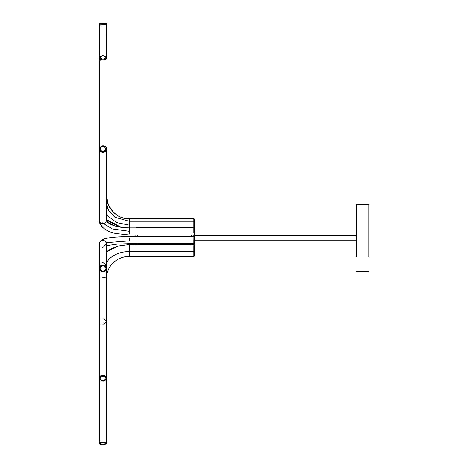 <?xml version="1.0" encoding="UTF-8"?>
<svg xmlns="http://www.w3.org/2000/svg" width="468" height="468" viewBox="0 0 468 468"><rect width="100%" height="100%" fill="white"/><g stroke="black" fill="none" stroke-linecap="round" stroke-linejoin="round"><path stroke-width="0.7" d="M106.54 245.671L117.79 244.062L129.238 243.676L193.787 243.676L193.787 244.583L193.787 239.628M194.542 248.128C194.542 251.965 194.542 251.965 194.542 248.128C194.542 251.965 194.542 251.965 194.542 248.128M193.834 237.44L193.834 243.676L193.986 237.44M106.54 58.131L106.54 24.254L99.59 24.108M106.54 202.702L107.751 208.646L109.418 211.706L115.362 217.351L129.238 221.229L129.238 218.749C118.012 219.767 105.528 207.283 106.54 196.051L108.342 204.908L113.192 212.103C117.913 216.538 123.259 218.755 129.238 218.749L193.787 218.749L193.787 227.758M106.4 24.301L106.54 58.207C104.177 60.682 101.813 60.682 99.45 58.207L99.45 58.126M99.783 57.02L99.783 25.857L99.45 25.857L99.45 24.254M99.45 24.108L99.456 23.956C98.918 23.412 100.099 23.224 103.001 23.4C105.75 23.184 106.926 23.365 106.534 23.956L99.45 24.108L106.54 24.108M99.573 57.388L99.444 25.857L100.158 25.857M99.444 25.857L99.573 58.746M193.986 225.769L193.986 218.761L193.787 221.37M120.656 227.243L109.149 221.639L106.54 219.311M99.45 58.044L99.602 57.646M99.783 147.712L99.783 60.372L99.45 58.207M106.54 149.064L106.54 149.216C104.177 153.375 101.813 153.375 99.45 149.216L99.45 149.064M99.456 57.938C98.245 58.254 101.755 55.171 102.989 55.791C104.504 55.686 105.686 56.406 106.534 57.938L106.534 57.962C104.177 60.43 101.813 60.43 99.456 57.962L99.45 58.09C99.228 60.553 106.757 60.565 106.54 58.09L106.54 58.044M99.573 148.251L99.573 60.372L100.158 60.372M99.573 60.372L99.146 59.559L99.444 58.792M194.542 226.728L194.542 222.832L194.542 227.729L193.986 228.326C194.583 227.466 194.577 229.46 194.542 225.611L194.542 223.938L194.542 225.611C194.752 222.048 194.571 220.592 193.986 221.229L193.834 225.769M193.787 232.9L193.787 227.881L129.238 227.881L129.238 234.123M356.651 235.638L193.787 235.638L193.787 234.971L193.787 236.586L193.787 234.971L129.238 234.971L115.608 233.491C108.085 231.8 103.042 228.811 100.474 224.529L99.783 221.902L99.783 151.252L99.45 149.216M129.238 227.881C119.059 227.588 111.922 225.798 107.821 222.493L106.54 220.533L106.54 149.216L106.54 220.533C105.089 224.19 102.837 224.646 99.783 221.902M99.456 148.999L99.45 149.157C99.228 153.299 106.757 153.323 106.54 149.157L106.534 148.999M102.527 227.249L99.573 221.92L99.573 151.252L100.158 151.252M99.573 151.252L99.146 149.889L99.573 148.52M193.787 228.01L193.986 227.875C194.571 227.232 194.752 228.694 194.542 232.251L194.542 230.578L194.542 232.251C194.577 236.106 194.583 234.105 193.986 234.954L193.986 230.42M99.473 268.819L99.45 268.38C101.813 263.853 104.177 263.853 106.54 268.38L106.517 268.819M99.45 268.38L99.783 266.672L99.848 242.108C100.485 240.195 103.329 238.826 108.377 238.001C111.741 237.241 118.691 236.767 129.238 236.586L115.368 237.124L108.383 237.984L103.884 239.054L101.246 240.376L100.21 241.453M99.783 242.395C102.831 239.394 105.084 239.891 106.54 243.875L106.534 442.997M106.54 268.404C106.757 263.864 99.228 263.894 99.45 268.404L99.456 268.421C101.813 263.905 104.177 263.905 106.534 268.421L106.54 268.404M99.573 377.963L99.146 376.828L99.573 375.687L99.573 269.644L100.158 269.644M99.573 269.644L99.146 268.158L99.573 266.672L99.444 242.43M100.158 266.672L99.573 266.672M193.787 236.714L193.986 236.574C194.565 236.088 194.752 238.013 194.542 242.365L194.542 237.867M194.542 242.371L194.542 242.365C194.618 243.372 194.431 243.799 193.986 243.658L193.834 237.545M129.238 244.899L129.238 256.429L193.787 256.429L193.787 245.805M99.45 377.963L99.456 378.068C101.813 374.616 104.177 374.616 106.534 378.062L106.54 377.963C106.757 374.505 99.228 374.523 99.45 377.963L99.45 377.869C101.813 374.418 104.177 374.418 106.54 377.869L106.54 243.875L102.995 247.385L101.948 247.227M99.45 377.869L99.783 375.687L99.783 269.896M100.158 375.687L99.573 375.687M193.834 244.606L193.787 251.521M193.834 251.433L193.834 244.746M100.023 443.74C102.006 442.664 103.99 442.664 105.967 443.74C103.99 444.816 102.006 444.816 100.023 443.74L99.456 443.208C101.813 441.921 104.177 441.921 106.534 443.208L106.54 443.061C104.177 441.774 101.813 441.774 99.45 443.061L99.45 442.921C101.813 441.634 104.177 441.634 106.54 442.921L106.54 278.068L101.948 277.114M99.45 442.921L99.783 440.961M99.45 443.061L99.479 443.36M99.573 441.81L99.573 378.787M99.444 441.786L99.444 377.898M100.158 440.961L99.573 440.961M193.834 251.661L193.986 244.612M193.834 256.417L193.986 251.655L194.542 251.059L194.542 245.173M356.651 256.733L356.651 204.446L368.854 204.446L368.854 256.733M135.059 243.676L135.059 244.36M135.059 234.971L135.059 236.586L129.238 236.574L193.787 236.586M193.185 227.881L191.517 227.46L137.329 227.46L135.661 227.881M193.541 234.971L135.305 234.971M136.012 236.586L192.834 236.586M135.059 244.665L193.787 244.665M193.653 244.53L193.787 243.676M101.948 318.971L103.843 318.93L106.54 321.534L103.843 324.137L101.948 324.096M99.503 242.167L99.146 243.857M193.986 243.676L194.542 243.138L194.542 240.546L194.542 242.073M193.986 234.954L194.542 234.421L194.542 230.186L194.542 234.135M100.023 23.4L105.967 23.4L100.023 23.4M194.542 221.785L194.542 219.287L193.986 218.761M194.542 221.937L194.542 224.546M193.787 221.229L129.238 221.229L129.238 228.29M100.023 57.494C102.006 55.417 103.99 55.417 105.967 57.494C103.99 59.565 102.006 59.565 100.023 57.494M106.54 219.65L119.849 227.109L106.54 219.656M121.662 227.483L106.54 219.527M106.54 215.116L116.725 222.61L128.94 225.055M99.444 60.325L99.444 148.596M100.023 148.859C102.006 145.373 103.99 145.373 105.967 148.859C103.99 152.352 102.006 152.352 100.023 148.859M99.456 149.093L99.456 148.97C101.223 143.483 107.037 146.338 106.534 148.97L106.534 149.093C104.177 153.247 101.813 153.247 99.456 149.093M99.444 151.176L99.444 221.844L100.035 224.283L102.825 227.536M102.919 227.624L100.035 224.283L99.573 221.92M102.082 222.663L112.332 228.951L128.94 231.233M129.238 238.2L129.238 241.16M100.023 268.503C102.006 264.707 103.99 264.707 105.967 268.503C103.99 272.3 102.006 272.3 100.023 268.503M106.534 268.421C104.177 272.943 101.813 272.943 99.456 268.421M99.146 243.875L99.503 242.208L99.146 243.875L99.146 441.388M128.94 240.938L106.324 242.67M99.444 266.754L99.444 242.471M101.948 262.764L102.995 262.642L106.54 265.321C105.739 258.798 117.55 251.187 129.238 251.679L193.787 251.679M100.023 378.431C102.006 375.529 103.99 375.529 105.967 378.431C103.99 381.326 102.006 381.326 100.023 378.431M106.534 378.062L106.534 378.121C106.248 380.01 102.363 383.69 99.456 378.121L99.456 378.062M110.132 249.345L106.54 251.655M106.54 251.72L108.687 250.234M99.444 375.751L99.444 269.562M194.542 251.064L194.542 245.103L193.986 244.577M99.456 443.208C99.778 445.776 108.307 444.05 106.534 443.208L105.967 443.746M194.542 255.581L194.542 250.169L194.542 255.861L193.986 256.417L194.542 255.826M194.542 255.733L194.542 254.826M137.329 227.46L137.329 227.881M191.517 227.881L191.517 227.46M137.329 235.018L137.329 236.498M191.517 236.498L191.517 235.018M137.329 243.495L137.329 244.858M191.517 244.858L191.517 243.495M135.059 244.577L129.238 244.577L117.918 246.104L110.612 249.064M110.372 249.204L106.54 251.649L110.963 248.882M99.146 265.268L99.146 243.834M119.726 227.079L116.204 226.319L107.874 222.522L106.54 220.504M99.146 220.557L99.146 59.559M106.511 268.848L106.511 268.825C106.101 271.639 101.451 274.353 99.479 268.848L99.479 268.825M106.54 251.802L117.918 246.115L129.238 244.583L135.498 244.583M193.348 244.583L193.787 244.583M129.238 256.429C123.727 256.417 118.697 258.242 114.145 261.91C109.079 266.538 106.546 271.92 106.54 278.068M356.651 271.364L368.854 271.364M356.651 240.178L194.542 240.178"/></g></svg>
